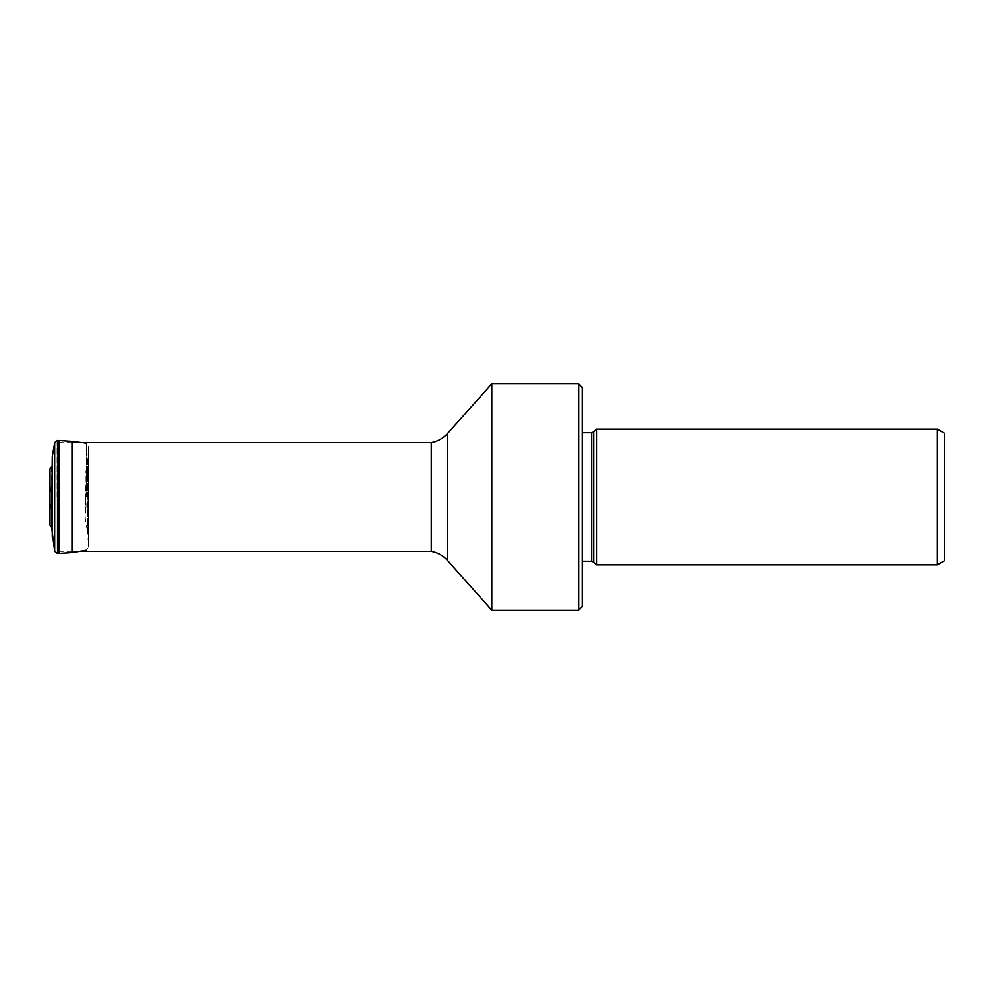 <?xml version="1.0" encoding="UTF-8"?>
<svg xmlns="http://www.w3.org/2000/svg" width="994" height="994" viewBox="0 0 994 994"><rect width="100%" height="100%" fill="white"/><g stroke="black" fill="none" stroke-linecap="round" stroke-linejoin="round"><path stroke-width="0.75" stroke-dasharray="4.97 3.73" d="M51.676 466.633L51.676 497L88.628 497L85.111 497L85.111 475.84L85.111 518.16L85.111 497L85.782 495.981L85.782 498.019L85.782 497L50.035 497L51.676 497L51.676 527.367M431.222 442.578L431.222 551.422M56.198 497L56.198 442.578L56.198 497M491.781 383.87L491.781 610.13M578.719 610.13L578.719 383.87M582.285 387.436L582.285 606.564M596.537 429.122L596.537 564.878M937.317 564.878L937.317 429.122M944.3 433.16L944.3 560.84M59.18 553.496L59.18 440.504M72.015 552.676L72.015 441.324M58.77 440.479L58.77 553.521M57.553 553.559L57.553 440.441M54.707 442.529L54.707 551.471M52.297 537.021L52.297 456.979M50.035 525.068L50.035 468.932M50.098 497L50.098 483.581L50.098 497M86.528 497L86.528 443.722L86.528 497M81.607 442.578L86.528 443.722L88.628 446.468L88.628 547.532L88.59 447.772L88.59 546.228L88.565 497L88.565 545.818L87.745 533.045L87.745 460.955L87.745 533.045L85.335 518.706L85.335 497L85.111 518.16L85.72 497L85.72 512.419L86.118 504.803L85.111 475.84L85.335 497L85.335 475.294L87.745 460.955L88.565 448.182L88.565 497L88.628 446.468L88.628 547.532L86.528 550.278M447.462 560.442L447.462 433.558M591.79 432.688L591.79 561.312M593.816 562.144L593.816 431.856M50.098 483.581L49.7 518.048L51.514 497L50.098 483.581M85.782 498.019L85.782 495.981M72.015 442.578L56.198 442.578M72.015 551.422L56.198 551.422"/><path stroke-width="1.49" d="M51.676 527.367L52.297 456.979L54.707 442.529L57.553 440.441L57.553 553.559L54.707 551.471L51.676 527.367L50.035 525.068L49.7 475.952L50.035 468.932L51.676 466.633M431.222 442.578C437.646 441.386 443.063 438.379 447.462 433.558L447.462 560.442C443.063 555.621 437.646 552.614 431.222 551.422L431.222 442.578L72.015 442.578M447.462 560.442L491.781 610.13L491.781 383.87L447.462 433.558M578.719 610.13L582.285 606.564L582.285 387.436L578.719 383.87L578.719 610.13L491.781 610.13M593.816 562.144L596.537 564.878L596.537 429.122L593.816 431.856L593.816 562.144L591.79 561.312L582.285 561.312M937.317 564.878L944.3 560.84L944.3 433.16L937.317 429.122L937.317 564.878L596.537 564.878M86.528 550.278L72.015 552.676L72.015 441.324L59.18 440.504L59.18 553.496L57.553 553.559M58.77 553.521L59.18 440.504M54.707 551.471L54.707 442.529M52.297 456.979L52.297 537.021M50.035 468.932L50.035 525.068M591.79 561.312L591.79 432.688L582.285 432.688M72.015 552.676L59.18 553.496M58.77 440.479L57.553 440.441M72.015 441.324L81.607 442.578M431.222 551.422L72.015 551.422M578.719 383.87L491.781 383.87M591.79 432.688L593.816 431.856M937.317 429.122L596.537 429.122"/></g></svg>

